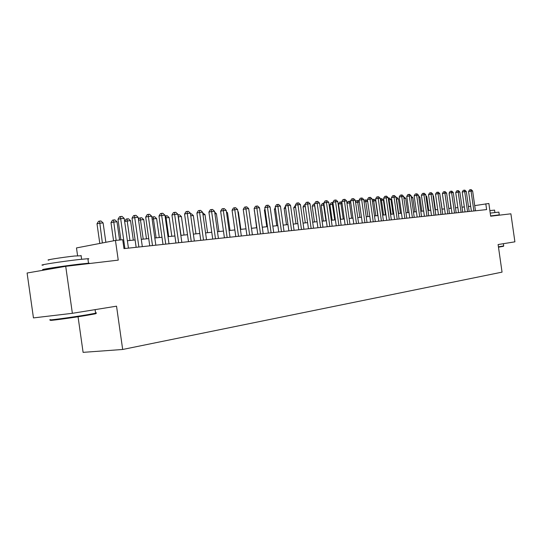 <?xml version="1.0" encoding="UTF-8"?>
<svg xmlns="http://www.w3.org/2000/svg" width="542" height="542" viewBox="0 0 542 542"><rect width="100%" height="100%" fill="white"/><g stroke="black" fill="none" stroke-linecap="round" stroke-linejoin="round"><path stroke-width="0.81" d="M78.055 316.758L83.095 352.354L122.675 349.475L502.048 272.138L498.105 244.544L514.9 241.834L510.896 213.812L490.673 216.197L488.857 203.494L474.717 205.628M122.675 349.475L116.537 306.176L72.371 313.31L33.455 317.91L27.1 273.019L65.718 266.325L118.244 260.133L115.453 240.445L76.483 247.931L77.581 255.709M72.371 313.31L65.718 266.325M115.453 240.445L122.722 239.727L123.983 248.615L486.621 209.598L485.795 203.792M470.686 206.278L468.437 206.502M464.331 206.915L462.008 207.146M457.861 207.566L455.463 207.803M451.269 208.223L448.79 208.474M444.555 208.9L441.987 209.158M437.719 209.585L435.063 209.849M430.748 210.282L428.004 210.56M423.641 211.001L420.802 211.285M416.398 211.726L413.465 212.017M409.014 212.464L405.978 212.769M401.487 213.223L398.35 213.534M393.804 213.995L390.558 214.32M385.965 214.781L382.611 215.113M377.97 215.581L374.502 215.933M369.807 216.4L366.216 216.759M361.473 217.24L357.767 217.613M352.964 218.094L349.129 218.48M344.278 218.961L340.308 219.361M335.403 219.856L331.298 220.269M326.331 220.763L322.083 221.19M317.063 221.698L312.666 222.139M307.585 222.647L303.039 223.101M297.897 223.622L293.195 224.09M287.992 224.612L283.12 225.099M277.856 225.635L272.816 226.136M267.484 226.671L262.267 227.2M256.867 227.742L251.468 228.284M245.993 228.832L240.404 229.388M234.862 229.95L229.07 230.526M223.46 231.088L217.464 231.691M211.773 232.267L205.56 232.891M199.795 233.467L193.358 234.117M187.512 234.7L180.838 235.37M174.917 235.966L168 236.658M161.99 237.26L154.816 237.985M148.725 238.595L141.286 239.34M135.107 239.964L127.39 240.736M124.904 248.514L120.676 218.69L124.22 218.412L128.434 248.134M120.913 239.903L117.987 219.266L120.676 218.69L120.615 216.515L122.031 216.407L124.22 218.412M117.987 219.266L119.538 216.746L120.615 216.515M105.853 242.294L103.109 222.931L99.572 223.223L97.004 223.771L99.796 243.453M97.004 223.771L98.522 221.305L99.552 221.082L102.37 242.958M99.552 221.082L100.961 220.973L103.109 222.931M95.06 313.547C96.449 313.452 96.361 313.581 94.789 313.926L86.53 315.41C70.528 318.093 45.359 321.413 51.219 320.092M50.596 319.624C44.573 320.979 70.379 317.565 86.781 314.827L95.602 313.229C96.835 312.944 96.822 312.842 95.561 312.93M43.204 265.113C35.799 265.519 61.951 261.42 78.949 259.537L87.879 258.71C89.145 258.67 89.166 258.798 87.933 259.096M50.176 269.022L43.848 269.618C36.45 270.112 62.608 266.075 79.593 264.11L88.515 263.222C90.033 263.155 89.748 263.324 87.669 263.737M48.929 260.072C43.645 260.289 62.357 257.321 74.586 256.014L81.131 255.777M54.105 268.161C50.162 268.419 64.254 266.244 73.475 265.173L78.685 264.801M503.403 246.298L498.484 247.179M498.437 246.847L503.701 245.912M490.232 213.101L498.877 212.125M490.632 215.933L499.27 214.869L494.961 215.689M489.873 210.587L494.561 210.12M490.652 216.062L492.847 215.845M138.881 247.01L134.714 217.586L138.163 217.315L142.322 246.637M136.15 247.301L132.018 218.155L134.714 217.586L134.619 215.438L136.001 215.337L138.163 217.315M132.018 218.155L133.542 215.669L134.619 215.438M152.492 245.546L148.373 216.509L151.733 216.244L155.839 245.187M149.755 245.838L145.676 217.078L148.373 216.509L148.257 214.395L149.606 214.293L151.733 216.244M145.676 217.078L147.18 214.625L148.257 214.395M165.744 244.117L161.679 215.465L164.951 215.208L169.002 243.771M163.006 244.415L158.975 216.028L161.679 215.465L161.543 213.379L162.851 213.277L164.951 215.208M158.975 216.028L160.459 213.602L161.543 213.379M178.657 242.728L174.646 214.442L177.83 214.192L181.834 242.389M175.92 243.026L171.943 215.005L174.646 214.442L174.483 212.383L175.764 212.288L177.83 214.192M171.943 215.005L173.406 212.613L174.483 212.383M119.592 240.038L117.004 221.8L113.563 222.078L110.988 222.627L113.569 240.811M110.988 222.627L112.485 220.194L113.515 219.977L116.157 240.377M113.515 219.977L114.89 219.869L117.004 221.8M133.305 240.14L130.547 220.696L127.194 220.973L129.965 240.479M124.653 221.454L126.09 219.117L127.126 218.893L128.468 218.785L130.547 220.696M127.126 218.893L127.194 220.973L124.66 221.509M146.469 238.819L143.745 219.625L140.48 219.889L143.21 239.144M138.467 219.496L139.348 218.06L141.692 217.735L143.745 219.625M140.385 217.843L140.48 219.889L138.583 220.289M159.307 237.532L156.618 218.575L153.427 218.839L156.13 237.85M151.923 217.606L152.275 217.03L154.585 216.712L156.618 218.575M153.311 216.814L153.427 218.839L152.139 219.103M191.245 241.373L187.281 213.446L190.384 213.202L194.341 241.041M188.501 241.671L184.571 214.002L187.281 213.446L187.098 211.421L188.345 211.326L190.384 213.202M184.571 214.002L186.021 211.644L187.098 211.421M171.821 236.278L169.165 217.559L166.055 217.809L168.718 236.59M165.066 215.994L167.16 215.716L169.165 217.559M165.92 215.818L166.055 217.809L165.344 217.952M203.514 240.059L199.598 212.478L202.627 212.24L206.529 239.733M200.77 240.35L196.895 213.026L199.598 212.478L199.395 210.479L200.608 210.384L202.627 212.24M196.895 213.026L198.318 210.696L199.395 210.479M184.029 235.052L181.407 216.556L178.372 216.807L181.008 235.35M177.932 214.896L179.429 214.74L181.407 216.556M178.216 214.842L178.21 216.841M215.479 238.771L211.61 211.536L214.564 211.299L218.419 238.453M212.735 239.063L208.907 212.078L211.61 211.536L211.394 209.558L212.572 209.469L214.564 211.299M208.907 212.078L210.31 209.774L211.394 209.558M195.947 233.853L193.352 215.587L190.757 215.797M190.479 213.866L191.401 213.792L193.352 215.587M227.145 237.511L223.324 210.608L226.21 210.384L230.018 237.206M224.415 237.809L220.628 211.156L223.324 210.608L223.094 208.663L224.246 208.575L226.21 210.384M220.628 211.156L222.01 208.88L223.094 208.663M207.572 232.687L205.012 214.639L202.993 214.801M202.722 212.891L205.012 214.639M238.534 236.285L234.761 209.713L237.579 209.49L241.339 235.987M235.804 236.583L232.064 210.249L234.761 209.713L234.51 207.782L235.635 207.701L237.579 209.49M232.064 210.249L233.433 208.006L234.51 207.782M218.927 231.549L216.393 213.711L214.923 213.833M214.686 212.139L216.393 213.711M249.652 235.093L245.919 208.833L248.67 208.616L252.389 234.794M246.928 235.384L243.229 209.368L245.919 208.833L245.655 206.929L246.752 206.848L248.67 208.616M243.229 209.368L244.577 207.146L245.655 206.929M230.018 230.431L227.511 212.81L226.563 212.884M226.414 211.793L227.511 212.81M260.506 233.92L256.82 207.972L259.503 207.762L263.182 233.636M257.782 234.219L254.13 208.507L256.82 207.972L256.535 206.095L257.613 206.014L259.503 207.762M254.13 208.507L255.465 206.312L256.535 206.095M240.851 229.347L238.372 211.922L237.924 211.956M237.857 211.441L238.372 211.922M271.108 232.782L267.463 207.139L270.085 206.929L273.724 232.504M268.392 233.074L264.781 207.661L267.463 207.139L267.165 205.282L268.215 205.201L270.085 206.929M264.781 207.661L266.095 205.493L267.165 205.282M281.467 231.671L277.863 206.319L280.424 206.116L284.015 231.393M278.751 231.962L275.18 206.841L277.863 206.319L277.551 204.49L278.574 204.409L280.424 206.116M275.18 206.841L276.481 204.7L277.551 204.49M254.469 210.879L256.61 227.762M254.212 210.926L254.428 210.581M291.589 230.58L288.019 205.52L290.526 205.323L294.082 230.309M288.879 230.872L285.349 206.035L288.019 205.52L287.7 203.711L288.703 203.629L290.526 205.323M285.349 206.035L286.63 203.921L287.7 203.711M265.106 209.957L264.421 210.093L266.786 226.746M264.421 210.093L264.991 209.151M301.481 229.517L297.951 204.734L300.404 204.544L303.92 229.252M298.777 229.808L295.288 205.249L297.951 204.734L297.619 202.952L298.601 202.877L300.404 204.544M295.288 205.249L296.555 203.155L297.619 202.952M275.499 209.063L274.401 209.273L276.738 225.743M274.401 209.273L275.316 207.769M311.149 228.473L307.666 203.975L310.058 203.785L313.533 228.216M308.459 228.765L305.004 204.483L307.666 203.975L307.321 202.207L308.276 202.132L310.058 203.785M305.004 204.483L306.257 202.41L307.321 202.207M285.654 208.189L284.157 208.48L286.474 224.767M285.39 206.448L284.157 208.48M320.607 227.457L317.158 203.223L319.502 203.04L322.944 227.206M317.924 227.748L314.502 203.731L317.158 203.223L316.806 201.482L317.741 201.407L319.502 203.04M314.502 203.731L315.742 201.685L316.806 201.482M295.58 207.342L293.71 207.701L296 223.812M293.71 207.701L295.336 205.608M329.861 226.461L326.447 202.491L328.743 202.315L332.144 226.217M327.185 226.752L323.804 202.999L326.447 202.491L326.081 200.77L327.002 200.696L328.743 202.315M323.804 202.999L325.024 200.974L326.081 200.77M305.288 206.509L303.059 206.936L305.329 222.877M303.059 206.936L304.258 204.944L305.044 204.795M338.913 225.486L335.539 201.78L337.781 201.604L341.148 225.248M336.243 225.777L332.896 202.274L335.539 201.78L335.159 200.073L336.06 200.005L337.781 201.604M332.896 202.274L334.109 200.276L335.159 200.073M314.787 205.703L312.206 206.184L314.448 221.956M312.206 206.184L313.398 204.219L314.414 204.022L317.029 221.698M347.774 224.537L344.434 201.075L346.629 200.906L349.956 224.3M345.112 224.822L341.799 201.577L344.434 201.075L344.048 199.395L344.929 199.327L346.629 200.906M341.799 201.577L342.998 199.592L344.048 199.395M324.082 204.944L321.162 205.452L323.384 221.061M321.162 205.452L322.341 203.507L323.357 203.318L325.959 220.804M323.357 203.318L323.838 203.277M356.446 223.602L353.14 200.391L355.288 200.222L358.587 223.372M353.791 223.887L350.518 200.886L353.14 200.391L352.747 198.724L353.608 198.657L355.288 200.222M350.518 200.886L351.697 198.921L352.747 198.724M333.174 204.205L329.936 204.74L332.138 220.181M329.936 204.74L331.101 202.81L332.111 202.62L334.699 219.923M332.111 202.62L332.937 202.552M364.935 222.687L361.663 199.72L363.77 199.558L367.029 222.464M362.293 222.972L359.048 200.208L361.663 199.72L361.263 198.074L362.103 198.006L363.77 199.558M359.048 200.208L360.213 198.27L361.263 198.074M342.07 203.48L338.533 204.036L340.708 219.32M338.533 204.036L339.678 202.132L340.688 201.942L343.262 219.063M340.688 201.942L341.887 202.2M373.248 221.793L370.017 199.063L372.076 198.9L375.301 221.57M370.613 222.078L367.408 199.551L370.017 199.063L369.603 197.43L370.43 197.369L372.076 198.9M367.408 199.551L368.56 197.627L369.603 197.43M350.782 202.776L349.468 202.877L351.65 218.223M346.968 203.311L348.086 201.461L349.922 201.204L350.66 201.888M349.095 201.272L349.468 202.877L346.975 203.345M381.399 220.919L378.194 198.419L380.213 198.264L383.404 220.702M378.77 221.197L375.592 198.9L378.194 198.419L377.774 196.807L378.58 196.746L380.213 198.264M375.592 198.9L376.731 197.003L377.774 196.807M359.312 202.078L357.706 202.207L359.874 217.396M355.552 202.085L356.324 200.804L357.327 200.621L358.14 200.554L359.244 201.577M357.327 200.621L357.706 202.207L355.627 202.593M389.38 220.059L386.202 197.789L388.18 197.634L391.344 219.849M386.758 220.343L383.614 198.27L386.202 197.789L385.775 196.197L386.568 196.136L388.18 197.634M383.614 198.27L384.745 196.387L385.775 196.197M397.198 219.219L394.054 197.173L395.992 197.017L399.129 219.009M394.59 219.496L391.473 197.647L394.054 197.173L393.621 195.594L394.4 195.533L395.992 197.017M391.473 197.647L392.591 195.784L393.621 195.594M404.86 218.392L401.751 196.57L403.648 196.414L406.751 218.189M402.259 218.67L399.176 197.037L401.751 196.57L401.31 195.005L402.069 194.944L403.648 196.414M399.176 197.037L400.281 195.195L401.31 195.005M367.666 201.4L365.789 201.549L367.93 216.59M363.96 200.892L364.4 200.161L366.196 199.917L367.652 201.265M365.396 199.978L365.789 201.549L364.095 201.861M377.781 215.601L375.66 200.75L373.709 200.906L375.83 215.797M372.191 199.734L374.095 199.287L375.66 200.75M373.309 199.348L373.709 200.906L372.395 201.15M385.484 214.828L383.39 200.12L381.473 200.276L383.573 215.018M380.294 198.873L381.832 198.67L383.39 200.12M381.067 198.731L381.473 200.276L380.518 200.452M412.374 217.586L409.291 195.974L411.154 195.825L414.23 217.383M409.786 217.864L406.73 196.441L409.291 195.974L408.851 194.429L409.596 194.368L411.154 195.825M406.73 196.441L407.828 194.612L408.851 194.429M393.045 214.07L390.965 199.503L389.088 199.659L391.168 214.259M388.262 198.203L389.427 198.067L390.965 199.503M388.675 198.128L389.088 199.659L388.485 199.768M419.745 216.793L416.69 195.391L418.519 195.249L421.561 216.597M417.164 217.071L414.135 195.852L416.69 195.391L416.242 193.86L416.974 193.806L418.519 195.249M414.135 195.852L415.219 194.05L416.242 193.86M400.457 213.324L398.397 198.9L396.554 199.049L398.614 213.507M396.067 197.552L396.879 197.478L398.397 198.9M396.141 197.539L396.29 199.097M426.967 216.014L423.946 194.822L425.734 194.68L428.756 215.824M424.4 216.292L421.398 195.283L423.946 194.822L423.492 193.304L424.21 193.25L425.734 194.68M421.398 195.283L422.475 193.487L423.492 193.304M407.726 212.593L405.694 198.304L403.939 198.447M403.722 196.936L405.694 198.304M434.054 215.249L431.059 194.26L432.821 194.124L435.809 215.066M431.493 215.526L428.526 194.72L431.059 194.26L430.599 192.762L431.303 192.708L432.821 194.124M428.526 194.72L429.589 192.945L430.599 192.762M414.867 211.881L412.848 197.722L411.446 197.837M411.229 196.34L412.848 197.722M441.012 214.503L438.044 193.711L439.765 193.575L442.726 214.32M438.458 214.781L435.517 194.165L438.044 193.711L437.577 192.227L438.268 192.173L439.765 193.575M435.517 194.165L436.567 192.41L437.577 192.227M421.866 211.177L419.867 197.153L418.803 197.241M418.62 195.987L419.867 197.153M447.834 213.772L444.894 193.169L446.588 193.04L449.514 213.589M445.294 214.043L442.38 193.623L444.894 193.169L444.42 191.699L445.097 191.651L446.588 193.04M442.38 193.623L443.417 191.882L444.42 191.699M428.742 210.486L426.764 196.59L426.019 196.651M425.897 195.777L426.764 196.59M454.528 213.047L451.615 192.64L453.275 192.512L456.181 212.87M451.994 213.324L449.108 193.088L451.615 192.64L451.14 191.184L451.804 191.136L453.275 192.512M449.108 193.088L450.138 191.367L451.14 191.184M435.49 209.808L433.525 196.041L433.099 196.075M433.024 195.567L433.525 196.041M461.1 212.342L458.214 192.125L459.846 191.997L462.726 212.166M458.579 212.613L455.72 192.566L458.214 192.125L457.739 190.682L458.39 190.628L459.846 191.997M455.72 192.566L456.737 190.859L457.739 190.682M442.123 209.144L440.043 195.506M467.556 211.644L464.697 191.611L466.296 191.489L469.148 211.475M465.043 211.915L462.211 192.058L464.697 191.611L464.209 190.181L464.853 190.134L466.296 191.489M462.211 192.058L463.22 190.364L464.209 190.181M473.891 210.967L471.059 191.109L472.631 190.987L475.456 210.797M471.391 211.238L468.579 191.55L471.059 191.109L470.571 189.7L471.201 189.646L472.631 190.987M468.579 191.55L469.582 189.876L470.571 189.7M449.379 194.951L451.005 208.25M449.115 194.998L449.332 194.639M95.094 309.645L95.602 313.229M81.618 259.245L81.083 255.458M87.879 258.71L88.515 263.222M94.789 313.926L95.236 313.31M503.382 243.69L503.708 245.966M494.893 212.478L494.548 210.066M498.87 212.058L499.27 214.869M503.355 246.366L503.64 245.98"/></g></svg>
